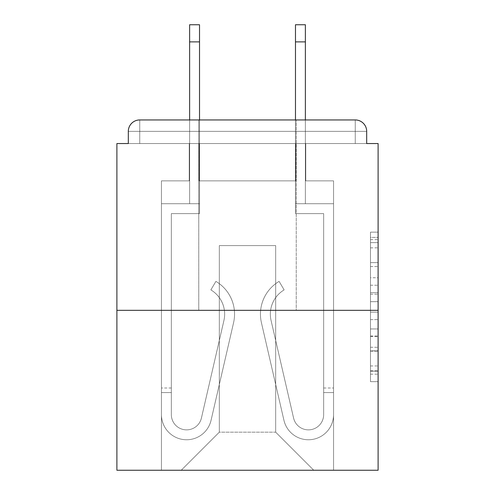 <?xml version="1.0" encoding="UTF-8"?>
<svg xmlns="http://www.w3.org/2000/svg" width="495" height="495" viewBox="0 0 495 495"><rect width="100%" height="100%" fill="white"/><g stroke="black" fill="none" stroke-linecap="round" stroke-linejoin="round"><path stroke-width="0.37" stroke-dasharray="2.48 1.86" d="M370.489 277.745L370.489 301.665L378.106 301.665L378.106 374.177L378.106 239.623L378.106 301.665L370.489 301.665L370.489 237.383L370.489 381.651L370.489 232.149L370.489 371.188L378.106 371.188L370.489 371.188L378.106 371.188L370.489 371.188L370.489 347.267L370.489 381.651L378.106 381.651L378.106 232.149L378.106 370.811L378.106 312.135L370.489 312.135L378.106 312.135L378.106 347.267L378.106 242.612L370.489 242.612L378.106 242.612L378.106 381.651L378.106 239.623L378.106 381.651L370.489 381.651L370.489 232.149L378.106 232.149L378.106 239.623L378.106 232.149L378.106 239.623L378.106 232.149L378.106 237.383L378.106 232.149L370.489 232.149L370.489 242.612L378.106 242.612L370.489 242.612L370.489 277.745L378.106 277.745M198.761 310.328L198.761 119.945L296.239 119.945L198.761 119.945L296.239 119.945L198.761 119.945L198.761 310.328L296.239 310.328L296.239 119.945L296.239 310.328L198.761 310.328M378.106 292.7L378.106 285.225L378.106 292.7L370.489 292.7L370.489 262.61L370.489 351.19L370.489 328.952L378.106 328.952L370.489 328.952L370.489 381.651L378.106 381.651L370.489 381.651L378.106 381.651L370.489 381.651L370.489 232.149L378.106 232.149L370.489 232.149L378.106 232.149L370.489 232.149L370.489 292.7L378.106 292.7M378.106 310.328L378.106 470.25L116.894 470.25L116.894 310.328L378.106 310.328L378.106 143.55L366.684 143.55L366.684 131.367L366.684 143.55L128.316 143.55L128.316 131.367L128.316 143.55L116.894 143.55L116.894 310.328L378.106 310.328L116.894 310.328M295.855 180.867L199.145 180.867L295.855 180.867L199.145 180.867L295.855 180.867L199.145 180.867L295.855 180.867L199.145 180.867L295.855 180.867L199.145 180.867L295.855 180.867L199.145 180.867L295.855 180.867L199.145 180.867L295.855 180.867L199.145 180.867L295.855 180.867L199.145 180.867L295.855 180.867L199.145 180.867L295.855 180.867L199.145 180.867L295.855 180.867L295.855 143.55L305.755 143.55L305.755 180.867L333.556 180.867L305.755 180.867L333.556 180.867L305.755 180.867L333.556 180.867L305.755 180.867L333.556 180.867L305.755 180.867L333.556 180.867L305.755 180.867L333.556 180.867L305.755 180.867L333.556 180.867L305.755 180.867L333.556 180.867L305.755 180.867L333.556 180.867L305.755 180.867L333.556 180.867L305.755 180.867L333.556 180.867L305.755 180.867L305.755 143.55L305.755 180.867L305.755 143.55L305.755 180.867L305.755 143.55L305.755 180.867L305.755 143.55L305.755 180.867L305.755 143.55L305.755 180.867L305.755 143.55L305.755 180.867L305.755 143.55L305.755 180.867L305.755 143.55L305.755 180.867L305.755 143.55L305.755 180.867L305.755 143.55L305.755 180.867L305.755 143.55L295.855 143.55L295.855 180.867L295.855 143.55L305.755 143.55L295.855 143.55L305.755 143.55L295.855 143.55L305.755 143.55L295.855 143.55L305.755 143.55L295.855 143.55L305.755 143.55L295.855 143.55L305.755 143.55L295.855 143.55L305.755 143.55L295.855 143.55L305.755 143.55L295.855 143.55L305.755 143.55L295.855 143.55L305.755 143.55L295.855 143.55L295.855 180.867M189.245 180.867L161.444 180.867L161.444 470.25L333.556 470.25L333.556 180.867L333.556 470.25L333.556 180.867L333.556 470.25L333.556 180.867L333.556 470.25L333.556 180.867L333.556 470.25L333.556 180.867L333.556 470.25L333.556 180.867L333.556 470.25L333.556 180.867L333.556 470.25L333.556 180.867L333.556 470.25L333.556 180.867L333.556 470.25L333.556 180.867L333.556 470.25L333.556 180.867L333.556 470.25L181.244 470.25L219.322 432.172L219.322 245.594L219.322 432.172L219.322 245.594L275.678 245.594L275.678 432.172L313.756 470.25L275.678 432.172L313.756 470.25L275.678 432.172L313.756 470.25L275.678 432.172L313.756 470.25L275.678 432.172L313.756 470.25L275.678 432.172L313.756 470.25L275.678 432.172L313.756 470.25L275.678 432.172L313.756 470.25L275.678 432.172L313.756 470.25L275.678 432.172L313.756 470.25L275.678 432.172L313.756 470.25L275.678 432.172L219.322 432.172L219.322 245.594L219.322 432.172L219.322 245.594L275.678 245.594L275.678 432.172L313.756 470.25L275.678 432.172L275.678 245.594L219.322 245.594L275.678 245.594L275.678 432.172L275.678 245.594L219.322 245.594L219.322 432.172L219.322 245.594L275.678 245.594L275.678 432.172L275.678 245.594L219.322 245.594L219.322 432.172L219.322 245.594L275.678 245.594L275.678 432.172L275.678 245.594L219.322 245.594L219.322 432.172L219.322 245.594L275.678 245.594L275.678 432.172L275.678 245.594L219.322 245.594L219.322 432.172L219.322 245.594L275.678 245.594L275.678 432.172L275.678 245.594L219.322 245.594L219.322 432.172L219.322 245.594L275.678 245.594L275.678 432.172L275.678 245.594L219.322 245.594L219.322 432.172L219.322 245.594L275.678 245.594L275.678 432.172L275.678 245.594L219.322 245.594L219.322 432.172L219.322 245.594L275.678 245.594L275.678 432.172L275.678 245.594L219.322 245.594L219.322 432.172L219.322 245.594L275.678 245.594L275.678 432.172L275.678 245.594L219.322 245.594L219.322 432.172L275.678 432.172L275.678 245.594L219.322 245.594L275.678 245.594L275.678 432.172L275.678 245.594L219.322 245.594L219.322 432.172L181.244 470.25L219.322 432.172L181.244 470.25L219.322 432.172L181.244 470.25L219.322 432.172L181.244 470.25L219.322 432.172L181.244 470.25L219.322 432.172L181.244 470.25L219.322 432.172L181.244 470.25L219.322 432.172L181.244 470.25L219.322 432.172L181.244 470.25L219.322 432.172L181.244 470.25L219.322 432.172L181.244 470.25L219.322 432.172L181.244 470.25L161.444 470.25L181.244 470.25L161.444 470.25L181.244 470.25L161.444 470.25L181.244 470.25L161.444 470.25L181.244 470.25L161.444 470.25L181.244 470.25L161.444 470.25L181.244 470.25L161.444 470.25L181.244 470.25L161.444 470.25L181.244 470.25L161.444 470.25L181.244 470.25L161.444 470.25L181.244 470.25L161.444 470.25L161.444 180.867L161.444 470.25L161.444 180.867L161.444 470.25L161.444 180.867L161.444 470.25L161.444 180.867L161.444 470.25L161.444 180.867L161.444 470.25L161.444 180.867L161.444 470.25L161.444 180.867L161.444 470.25L161.444 180.867L161.444 470.25L161.444 180.867L161.444 470.25L161.444 180.867L161.444 470.25L161.444 180.867L189.245 180.867L161.444 180.867L189.245 180.867L161.444 180.867L189.245 180.867L161.444 180.867L189.245 180.867L161.444 180.867L189.245 180.867L161.444 180.867L189.245 180.867L161.444 180.867L189.245 180.867L161.444 180.867L189.245 180.867L161.444 180.867L189.245 180.867L161.444 180.867L189.245 180.867L161.444 180.867L189.245 180.867L189.245 143.55L199.145 143.55L199.145 180.867L199.145 143.55L199.145 180.867L199.145 143.55L199.145 180.867L199.145 143.55L199.145 180.867L199.145 143.55L199.145 180.867L199.145 143.55L199.145 180.867L199.145 143.55L199.145 180.867L199.145 143.55L199.145 180.867L199.145 143.55L199.145 180.867L199.145 143.55L199.145 180.867L199.145 143.55L199.145 180.867L199.145 143.55L189.245 143.55L189.245 180.867L189.245 143.55L199.145 143.55L189.245 143.55L199.145 143.55L189.245 143.55L199.145 143.55L189.245 143.55L199.145 143.55L189.245 143.55L199.145 143.55L189.245 143.55L199.145 143.55L189.245 143.55L199.145 143.55L189.245 143.55L199.145 143.55L189.245 143.55L199.145 143.55L189.245 143.55L199.145 143.55L189.245 143.55L189.245 180.867M366.684 143.55L366.684 131.367A11.422 11.422 0 0 0 355.255 119.945L139.745 119.945L355.255 119.945A11.422 11.422 0 0 1 366.684 131.367A11.422 11.422 0 0 0 355.255 119.945L139.745 119.945L355.255 119.945A11.422 11.422 0 0 1 366.684 131.367A11.422 11.422 0 0 0 355.255 119.945L139.745 119.945A11.422 11.422 0 0 0 128.316 131.367A11.422 11.422 0 0 1 139.745 119.945A11.422 11.422 0 0 0 128.316 131.367L128.316 143.55L366.684 143.55L128.316 143.55L366.684 143.55L128.316 143.55L366.684 143.55L128.316 143.55L366.684 143.55L128.316 143.55L366.684 143.55L128.316 143.55L366.684 143.55L128.316 143.55L366.684 143.55L128.316 143.55L366.684 143.55L128.316 143.55L366.684 143.55L366.684 131.367A11.422 11.422 0 0 0 355.255 119.945L139.745 119.945A11.422 11.422 0 0 0 128.316 131.367A11.422 11.422 0 0 1 139.745 119.945A11.422 11.422 0 0 0 128.316 131.367L128.316 143.55L139.745 143.55L128.316 143.55L128.316 131.367L128.316 143.55M355.255 143.55L139.745 143.55L355.255 143.55L355.255 131.367L139.745 131.367L139.745 143.55L139.745 131.367L355.255 131.367L355.255 143.55L355.255 131.367L139.745 131.367L139.745 143.55L139.745 131.367L355.255 131.367L355.255 143.55L355.255 131.367L139.745 131.367L139.745 143.55L139.745 131.367L355.255 131.367L355.255 143.55L355.255 131.367L139.745 131.367L139.745 143.55L139.745 131.367L355.255 131.367L355.255 143.55L355.255 131.367L139.745 131.367L139.745 143.55L139.745 131.367L355.255 131.367L355.255 143.55L355.255 131.367L139.745 131.367L139.745 143.55L139.745 131.367L355.255 131.367L355.255 143.55L355.255 131.367L139.745 131.367L139.745 143.55L139.745 131.367L355.255 131.367L355.255 143.55L355.255 131.367L139.745 131.367L139.745 143.55L139.745 131.367L355.255 131.367L355.255 143.55L355.255 131.367L139.745 131.367L139.745 143.55L139.745 131.367L355.255 131.367L355.255 143.55L355.255 131.367L139.745 131.367L139.745 143.55L139.745 131.367L355.255 131.367L355.255 143.55L355.255 131.367L139.745 131.367L139.745 143.55L139.745 131.367L355.255 131.367L355.255 143.55M366.684 131.367L355.255 131.367L355.255 119.945L355.255 131.367L366.684 131.367L355.255 131.367L355.255 119.945L355.255 131.367L366.684 131.367L355.255 131.367L355.255 119.945L355.255 131.367L366.684 131.367L355.255 131.367L355.255 119.945L355.255 131.367L366.684 131.367L355.255 131.367L355.255 119.945L355.255 131.367L366.684 131.367L355.255 131.367L355.255 119.945L355.255 131.367L366.684 131.367L355.255 131.367L355.255 119.945L355.255 131.367L366.684 131.367L355.255 131.367L355.255 119.945L355.255 131.367L366.684 131.367L355.255 131.367L355.255 119.945L355.255 131.367L366.684 131.367L355.255 131.367L355.255 119.945L355.255 131.367L366.684 131.367L355.255 131.367L355.255 119.945L139.745 119.945L355.255 119.945L139.745 119.945L355.255 119.945L355.255 131.367L366.684 131.367A11.422 11.422 0 0 0 355.255 119.945A11.422 11.422 0 0 1 366.684 131.367A11.422 11.422 0 0 0 355.255 119.945A11.422 11.422 0 0 1 366.684 131.367A11.422 11.422 0 0 0 355.255 119.945A11.422 11.422 0 0 1 366.684 131.367A11.422 11.422 0 0 0 355.255 119.945A11.422 11.422 0 0 1 366.684 131.367A11.422 11.422 0 0 0 355.255 119.945L139.745 119.945A11.422 11.422 0 0 0 128.316 131.367A11.422 11.422 0 0 1 139.745 119.945A11.422 11.422 0 0 0 128.316 131.367L139.745 131.367L139.745 119.945A11.422 11.422 0 0 0 128.316 131.367L139.745 131.367L139.745 119.945A11.422 11.422 0 0 0 128.316 131.367L139.745 131.367L139.745 119.945A11.422 11.422 0 0 0 128.316 131.367L139.745 131.367L139.745 119.945A11.422 11.422 0 0 0 128.316 131.367L139.745 131.367L139.745 119.945A11.422 11.422 0 0 0 128.316 131.367L139.745 131.367L139.745 119.945A11.422 11.422 0 0 0 128.316 131.367L139.745 131.367L139.745 119.945L139.745 131.367L128.316 131.367L139.745 131.367L139.745 119.945L139.745 131.367L128.316 131.367L139.745 131.367L139.745 119.945L139.745 131.367L128.316 131.367L139.745 131.367L139.745 119.945L139.745 131.367L128.316 131.367L139.745 131.367L139.745 119.945L139.745 131.367L128.316 131.367L139.745 131.367L139.745 119.945L139.745 131.367L128.316 131.367L139.745 131.367L139.745 119.945L139.745 131.367L128.316 131.367L139.745 131.367L139.745 119.945L139.745 131.367L128.316 131.367M305.378 41.883L295.478 41.883L305.378 41.883L295.478 41.883L305.378 41.883L295.478 41.883L305.378 41.883L295.478 41.883L305.378 41.883L295.478 41.883L305.378 41.883L295.478 41.883L305.378 41.883L295.478 41.883L305.378 41.883L295.478 41.883L305.378 41.883L295.478 41.883L305.378 41.883L295.478 41.883L305.378 41.883L305.378 24.75L295.478 24.75L295.478 203.711L333.556 203.711L333.556 414.655A25.134 25.134 0 0 1 283.938 420.305L261.422 322.69A38.078 38.078 0 0 1 279.093 281.389L284.142 289.903A28.178 28.178 0 0 0 271.068 320.469L293.585 418.083A15.234 15.234 0 0 0 323.656 414.655L323.656 213.611L295.478 213.611L295.478 203.711L333.556 203.711L333.556 414.655A25.134 25.134 0 0 1 283.938 420.305L261.422 322.69A38.078 38.078 0 0 1 279.093 281.389L284.142 289.903A28.178 28.178 0 0 0 271.068 320.469L293.585 418.083A15.234 15.234 0 0 0 323.656 414.655L323.656 213.611L295.478 213.611L295.478 24.75L295.478 203.711L333.556 203.711L333.556 414.655A25.134 25.134 0 0 1 283.938 420.305L261.422 322.69A38.078 38.078 0 0 1 279.093 281.389L284.142 289.903A28.178 28.178 0 0 0 271.068 320.469L293.585 418.083A15.234 15.234 0 0 0 323.656 414.655L323.656 213.611L295.478 213.611L295.478 203.711L333.556 203.711L333.556 414.655A25.134 25.134 0 0 1 283.938 420.305L261.422 322.69A38.078 38.078 0 0 1 279.093 281.389L284.142 289.903A28.178 28.178 0 0 0 271.068 320.469L293.585 418.083A15.234 15.234 0 0 0 323.656 414.655L323.656 213.611L295.478 213.611L295.478 24.75L295.478 203.711L333.556 203.711L333.556 414.655A25.134 25.134 0 0 1 283.938 420.305L261.422 322.69A38.078 38.078 0 0 1 279.093 281.389L284.142 289.903A28.178 28.178 0 0 0 271.068 320.469L293.585 418.083A15.234 15.234 0 0 0 323.656 414.655L323.656 213.611L295.478 213.611L295.478 203.711L333.556 203.711L333.556 414.655A25.134 25.134 0 0 1 283.938 420.305L261.422 322.69A38.078 38.078 0 0 1 279.093 281.389L284.142 289.903A28.178 28.178 0 0 0 271.068 320.469L293.585 418.083A15.234 15.234 0 0 0 323.656 414.655L323.656 213.611L295.478 213.611L295.478 24.75L295.478 203.711L333.556 203.711L333.556 414.655A25.134 25.134 0 0 1 283.938 420.305L261.422 322.69A38.078 38.078 0 0 1 279.093 281.389L284.142 289.903A28.178 28.178 0 0 0 271.068 320.469L293.585 418.083A15.234 15.234 0 0 0 323.656 414.655L323.656 213.611L295.478 213.611L295.478 203.711L333.556 203.711L333.556 414.655A25.134 25.134 0 0 1 283.938 420.305L261.422 322.69A38.078 38.078 0 0 1 279.093 281.389L284.142 289.903A28.178 28.178 0 0 0 271.068 320.469L293.585 418.083A15.234 15.234 0 0 0 323.656 414.655L323.656 388.006L323.656 392.572L333.556 392.572L333.556 414.655A25.134 25.134 0 0 1 283.938 420.305L261.422 322.69A38.078 38.078 0 0 1 279.093 281.389L284.142 289.903A28.178 28.178 0 0 0 271.068 320.469L293.585 418.083A15.234 15.234 0 0 0 323.656 414.655L323.656 392.572L333.556 392.572L333.556 414.655A25.134 25.134 0 0 1 283.938 420.305L261.422 322.69A38.078 38.078 0 0 1 279.093 281.389L284.142 289.903A28.178 28.178 0 0 0 271.068 320.469L293.585 418.083A15.234 15.234 0 0 0 323.656 414.655L323.656 213.611L295.478 213.611L295.478 24.75L295.478 203.711L333.556 203.711L333.556 414.655A25.134 25.134 0 0 1 283.938 420.305L261.422 322.69A38.078 38.078 0 0 1 279.093 281.389L284.142 289.903A28.178 28.178 0 0 0 271.068 320.469L293.585 418.083A15.234 15.234 0 0 0 323.656 414.655L323.656 213.611L295.478 213.611L295.478 203.711L333.556 203.711L333.556 414.655A25.134 25.134 0 0 1 283.938 420.305L261.422 322.69A38.078 38.078 0 0 1 279.093 281.389L284.142 289.903A28.178 28.178 0 0 0 271.068 320.469L293.585 418.083A15.234 15.234 0 0 0 323.656 414.655L323.656 388.006L323.656 392.572L333.556 392.572L333.556 414.655A25.134 25.134 0 0 1 283.938 420.305L261.422 322.69A38.078 38.078 0 0 1 279.093 281.389L284.142 289.903A28.178 28.178 0 0 0 271.068 320.469L293.585 418.083A15.234 15.234 0 0 0 323.656 414.655L323.656 392.572L333.556 392.572L333.556 414.655A25.134 25.134 0 0 1 283.938 420.305L261.422 322.69A38.078 38.078 0 0 1 279.093 281.389L284.142 289.903A28.178 28.178 0 0 0 271.068 320.469L293.585 418.083A15.234 15.234 0 0 0 323.656 414.655L323.656 213.611L295.478 213.611L295.478 24.75L295.478 203.711L333.556 203.711L333.556 414.655A25.134 25.134 0 0 1 283.938 420.305L261.422 322.69A38.078 38.078 0 0 1 279.093 281.389L284.142 289.903A28.178 28.178 0 0 0 271.068 320.469L293.585 418.083A15.234 15.234 0 0 0 323.656 414.655L323.656 213.611L295.478 213.611L295.478 203.711L333.556 203.711L333.556 414.655A25.134 25.134 0 0 1 283.938 420.305L261.422 322.69A38.078 38.078 0 0 1 279.093 281.389L284.142 289.903A28.178 28.178 0 0 0 271.068 320.469L293.585 418.083A15.234 15.234 0 0 0 323.656 414.655L323.656 388.006L323.656 392.572L333.556 392.572L333.556 414.655A25.134 25.134 0 0 1 283.938 420.305L261.422 322.69A38.078 38.078 0 0 1 279.093 281.389L284.142 289.903A28.178 28.178 0 0 0 271.068 320.469L293.585 418.083A15.234 15.234 0 0 0 323.656 414.655L323.656 392.572L333.556 392.572L333.556 414.655A25.134 25.134 0 0 1 283.938 420.305L261.422 322.69A38.078 38.078 0 0 1 279.093 281.389L284.142 289.903A28.178 28.178 0 0 0 271.068 320.469L293.585 418.083A15.234 15.234 0 0 0 323.656 414.655L323.656 213.611L295.478 213.611L295.478 24.75L295.478 203.711L333.556 203.711L333.556 414.655A25.134 25.134 0 0 1 283.938 420.305L261.422 322.69A38.078 38.078 0 0 1 279.093 281.389L284.142 289.903A28.178 28.178 0 0 0 271.068 320.469L293.585 418.083A15.234 15.234 0 0 0 323.656 414.655L323.656 213.611L295.478 213.611L295.478 203.711L333.556 203.711L333.556 414.655A25.134 25.134 0 0 1 283.938 420.305L261.422 322.69A38.078 38.078 0 0 1 279.093 281.389L284.142 289.903A28.178 28.178 0 0 0 271.068 320.469L293.585 418.083A15.234 15.234 0 0 0 323.656 414.655L323.656 388.006L323.656 392.572L333.556 392.572L333.556 414.655A25.134 25.134 0 0 1 283.938 420.305L261.422 322.69A38.078 38.078 0 0 1 279.093 281.389L284.142 289.903A28.178 28.178 0 0 0 271.068 320.469L293.585 418.083A15.234 15.234 0 0 0 323.656 414.655L323.656 392.572L333.556 392.572L333.556 414.655A25.134 25.134 0 0 1 283.938 420.305L261.422 322.69A38.078 38.078 0 0 1 279.093 281.389L284.142 289.903A28.178 28.178 0 0 0 271.068 320.469L293.585 418.083A15.234 15.234 0 0 0 323.656 414.655L323.656 213.611L295.478 213.611L295.478 24.75L295.478 203.711L333.556 203.711L333.556 414.655A25.134 25.134 0 0 1 283.938 420.305L261.422 322.69A38.078 38.078 0 0 1 279.093 281.389L284.142 289.903A28.178 28.178 0 0 0 271.068 320.469L293.585 418.083A15.234 15.234 0 0 0 323.656 414.655L323.656 213.611L295.478 213.611L295.478 203.711L333.556 203.711L333.556 414.655A25.134 25.134 0 0 1 283.938 420.305L261.422 322.69A38.078 38.078 0 0 1 279.093 281.389L284.142 289.903A28.178 28.178 0 0 0 271.068 320.469L293.585 418.083A15.234 15.234 0 0 0 323.656 414.655L323.656 388.006L323.656 392.572L333.556 392.572L333.556 414.655A25.134 25.134 0 0 1 283.938 420.305L261.422 322.69A38.078 38.078 0 0 1 279.093 281.389L284.142 289.903A28.178 28.178 0 0 0 271.068 320.469L293.585 418.083A15.234 15.234 0 0 0 323.656 414.655L323.656 392.572L333.556 392.572L333.556 414.655A25.134 25.134 0 0 1 283.938 420.305L261.422 322.69A38.078 38.078 0 0 1 279.093 281.389L284.142 289.903A28.178 28.178 0 0 0 271.068 320.469L293.585 418.083A15.234 15.234 0 0 0 323.656 414.655L323.656 213.611L295.478 213.611L295.478 24.75L295.478 203.711L333.556 203.711L333.556 414.655A25.134 25.134 0 0 1 283.938 420.305L261.422 322.69A38.078 38.078 0 0 1 279.093 281.389L284.142 289.903A28.178 28.178 0 0 0 271.068 320.469L293.585 418.083A15.234 15.234 0 0 0 323.656 414.655L323.656 213.611L295.478 213.611L295.478 203.711L333.556 203.711L333.556 414.655A25.134 25.134 0 0 1 283.938 420.305L261.422 322.69A38.078 38.078 0 0 1 279.093 281.389L284.142 289.903A28.178 28.178 0 0 0 271.068 320.469L293.585 418.083A15.234 15.234 0 0 0 323.656 414.655L323.656 388.006L323.656 392.572L333.556 392.572L333.556 388.006L333.556 414.655A25.134 25.134 0 0 1 283.938 420.305L261.422 322.69A38.078 38.078 0 0 1 279.093 281.389L284.142 289.903A28.178 28.178 0 0 0 271.068 320.469L293.585 418.083A15.234 15.234 0 0 0 323.656 414.655L323.656 213.611L295.478 213.611L295.478 24.75L295.478 203.711L305.378 203.711L295.478 203.711L295.478 24.75L295.478 41.883L305.378 41.883L305.378 203.711L305.378 24.75L305.378 203.711L305.378 24.75L305.378 203.711L305.378 24.75L305.378 203.711L305.378 24.75L305.378 203.711L305.378 24.75L305.378 203.711L305.378 24.75L305.378 203.711L305.378 24.75L305.378 203.711L305.378 24.75L305.378 203.711L305.378 24.75L305.378 203.711L305.378 24.75L305.378 203.711L305.378 119.945L189.622 119.945L189.622 203.711L199.522 203.711L161.444 203.711L161.444 414.655A25.134 25.134 0 0 0 211.062 420.305L233.578 322.69A38.078 38.078 0 0 0 215.907 281.389L210.858 289.903A28.178 28.178 0 0 1 223.932 320.469L201.416 418.083A15.234 15.234 0 0 1 171.344 414.655L171.344 388.006L171.344 392.572L171.344 388.006L171.344 392.572L171.344 388.006L171.344 392.572L171.344 388.006L171.344 392.572L171.344 388.006L171.344 392.572L171.344 388.006L171.344 392.572L171.344 388.006L171.344 392.572L171.344 388.006L171.344 392.572L171.344 388.006L171.344 392.572L171.344 388.006L171.344 392.572L171.344 388.006L171.344 392.572L161.444 392.572L161.444 388.006L161.444 414.655A25.134 25.134 0 0 0 211.062 420.305L233.578 322.69A38.078 38.078 0 0 0 215.907 281.389L210.858 289.903A28.178 28.178 0 0 1 223.932 320.469L201.416 418.083A15.234 15.234 0 0 1 171.344 414.655L171.344 213.611L199.522 213.611L199.522 203.711L161.444 203.711L161.444 414.655A25.134 25.134 0 0 0 211.062 420.305L233.578 322.69A38.078 38.078 0 0 0 215.907 281.389L210.858 289.903A28.178 28.178 0 0 1 223.932 320.469L201.416 418.083A15.234 15.234 0 0 1 171.344 414.655L171.344 213.611L199.522 213.611L199.522 24.75L199.522 203.711L161.444 203.711L161.444 414.655A25.134 25.134 0 0 0 211.062 420.305L233.578 322.69A38.078 38.078 0 0 0 215.907 281.389L210.858 289.903A28.178 28.178 0 0 1 223.932 320.469L201.416 418.083A15.234 15.234 0 0 1 171.344 414.655L171.344 392.572L161.444 392.572L161.444 414.655A25.134 25.134 0 0 0 211.062 420.305L233.578 322.69A38.078 38.078 0 0 0 215.907 281.389L210.858 289.903A28.178 28.178 0 0 1 223.932 320.469L201.416 418.083A15.234 15.234 0 0 1 171.344 414.655L171.344 392.572L161.444 392.572L161.444 388.006L161.444 414.655A25.134 25.134 0 0 0 211.062 420.305L233.578 322.69A38.078 38.078 0 0 0 215.907 281.389L210.858 289.903A28.178 28.178 0 0 1 223.932 320.469L201.416 418.083A15.234 15.234 0 0 1 171.344 414.655L171.344 213.611L199.522 213.611L199.522 203.711L161.444 203.711L161.444 414.655A25.134 25.134 0 0 0 211.062 420.305L233.578 322.69A38.078 38.078 0 0 0 215.907 281.389L210.858 289.903A28.178 28.178 0 0 1 223.932 320.469L201.416 418.083A15.234 15.234 0 0 1 171.344 414.655L171.344 213.611L199.522 213.611L199.522 24.75L199.522 203.711L161.444 203.711L161.444 414.655A25.134 25.134 0 0 0 211.062 420.305L233.578 322.69A38.078 38.078 0 0 0 215.907 281.389L210.858 289.903A28.178 28.178 0 0 1 223.932 320.469L201.416 418.083A15.234 15.234 0 0 1 171.344 414.655L171.344 392.572L161.444 392.572L161.444 414.655A25.134 25.134 0 0 0 211.062 420.305L233.578 322.69A38.078 38.078 0 0 0 215.907 281.389L210.858 289.903A28.178 28.178 0 0 1 223.932 320.469L201.416 418.083A15.234 15.234 0 0 1 171.344 414.655L171.344 392.572L161.444 392.572L161.444 388.006L161.444 414.655A25.134 25.134 0 0 0 211.062 420.305L233.578 322.69A38.078 38.078 0 0 0 215.907 281.389L210.858 289.903A28.178 28.178 0 0 1 223.932 320.469L201.416 418.083A15.234 15.234 0 0 1 171.344 414.655L171.344 213.611L199.522 213.611L199.522 203.711L161.444 203.711L161.444 414.655A25.134 25.134 0 0 0 211.062 420.305L233.578 322.69A38.078 38.078 0 0 0 215.907 281.389L210.858 289.903A28.178 28.178 0 0 1 223.932 320.469L201.416 418.083A15.234 15.234 0 0 1 171.344 414.655L171.344 213.611L199.522 213.611L199.522 24.75L199.522 203.711L161.444 203.711L161.444 414.655A25.134 25.134 0 0 0 211.062 420.305L233.578 322.69A38.078 38.078 0 0 0 215.907 281.389L210.858 289.903A28.178 28.178 0 0 1 223.932 320.469L201.416 418.083A15.234 15.234 0 0 1 171.344 414.655L171.344 392.572L161.444 392.572L161.444 414.655A25.134 25.134 0 0 0 211.062 420.305L233.578 322.69A38.078 38.078 0 0 0 215.907 281.389L210.858 289.903A28.178 28.178 0 0 1 223.932 320.469L201.416 418.083A15.234 15.234 0 0 1 171.344 414.655L171.344 392.572L161.444 392.572L161.444 388.006L161.444 414.655A25.134 25.134 0 0 0 211.062 420.305L233.578 322.69A38.078 38.078 0 0 0 215.907 281.389L210.858 289.903A28.178 28.178 0 0 1 223.932 320.469L201.416 418.083A15.234 15.234 0 0 1 171.344 414.655L171.344 213.611L199.522 213.611L199.522 203.711L161.444 203.711L161.444 414.655A25.134 25.134 0 0 0 211.062 420.305L233.578 322.69A38.078 38.078 0 0 0 215.907 281.389L210.858 289.903A28.178 28.178 0 0 1 223.932 320.469L201.416 418.083A15.234 15.234 0 0 1 171.344 414.655L171.344 213.611L199.522 213.611L199.522 24.75L199.522 203.711L161.444 203.711L161.444 414.655A25.134 25.134 0 0 0 211.062 420.305L233.578 322.69A38.078 38.078 0 0 0 215.907 281.389L210.858 289.903A28.178 28.178 0 0 1 223.932 320.469L201.416 418.083A15.234 15.234 0 0 1 171.344 414.655L171.344 392.572L161.444 392.572L161.444 414.655A25.134 25.134 0 0 0 211.062 420.305L233.578 322.69A38.078 38.078 0 0 0 215.907 281.389L210.858 289.903A28.178 28.178 0 0 1 223.932 320.469L201.416 418.083A15.234 15.234 0 0 1 171.344 414.655L171.344 392.572L161.444 392.572L161.444 388.006L161.444 414.655A25.134 25.134 0 0 0 211.062 420.305L233.578 322.69A38.078 38.078 0 0 0 215.907 281.389L210.858 289.903A28.178 28.178 0 0 1 223.932 320.469L201.416 418.083A15.234 15.234 0 0 1 171.344 414.655L171.344 213.611L199.522 213.611L199.522 203.711L161.444 203.711L161.444 414.655A25.134 25.134 0 0 0 211.062 420.305L233.578 322.69A38.078 38.078 0 0 0 215.907 281.389L210.858 289.903A28.178 28.178 0 0 1 223.932 320.469L201.416 418.083A15.234 15.234 0 0 1 171.344 414.655L171.344 213.611L199.522 213.611L199.522 24.75L199.522 203.711L161.444 203.711L161.444 414.655A25.134 25.134 0 0 0 211.062 420.305L233.578 322.69A38.078 38.078 0 0 0 215.907 281.389L210.858 289.903A28.178 28.178 0 0 1 223.932 320.469L201.416 418.083A15.234 15.234 0 0 1 171.344 414.655L171.344 392.572L161.444 392.572L161.444 414.655A25.134 25.134 0 0 0 211.062 420.305L233.578 322.69A38.078 38.078 0 0 0 215.907 281.389L210.858 289.903A28.178 28.178 0 0 1 223.932 320.469L201.416 418.083A15.234 15.234 0 0 1 171.344 414.655L171.344 392.572L161.444 392.572L161.444 388.006L161.444 414.655A25.134 25.134 0 0 0 211.062 420.305L233.578 322.69A38.078 38.078 0 0 0 215.907 281.389L210.858 289.903A28.178 28.178 0 0 1 223.932 320.469L201.416 418.083A15.234 15.234 0 0 1 171.344 414.655L171.344 213.611L199.522 213.611L199.522 203.711L161.444 203.711L161.444 414.655A25.134 25.134 0 0 0 211.062 420.305L233.578 322.69A38.078 38.078 0 0 0 215.907 281.389L210.858 289.903A28.178 28.178 0 0 1 223.932 320.469L201.416 418.083A15.234 15.234 0 0 1 171.344 414.655L171.344 213.611L199.522 213.611L199.522 24.75L199.522 203.711L161.444 203.711L161.444 414.655A25.134 25.134 0 0 0 211.062 420.305L233.578 322.69A38.078 38.078 0 0 0 215.907 281.389L210.858 289.903A28.178 28.178 0 0 1 223.932 320.469L201.416 418.083A15.234 15.234 0 0 1 171.344 414.655L171.344 213.611L199.522 213.611L199.522 203.711L161.444 203.711L161.444 414.655A25.134 25.134 0 0 0 211.062 420.305L233.578 322.69A38.078 38.078 0 0 0 215.907 281.389L210.858 289.903A28.178 28.178 0 0 1 223.932 320.469L201.416 418.083A15.234 15.234 0 0 1 171.344 414.655L171.344 213.611L199.522 213.611L199.522 24.75L199.522 203.711L161.444 203.711L161.444 414.655A25.134 25.134 0 0 0 211.062 420.305L233.578 322.69A38.078 38.078 0 0 0 215.907 281.389L210.858 289.903A28.178 28.178 0 0 1 223.932 320.469L201.416 418.083A15.234 15.234 0 0 1 171.344 414.655L171.344 213.611L199.522 213.611L199.522 203.711L161.444 203.711L161.444 414.655A25.134 25.134 0 0 0 211.062 420.305L233.578 322.69A38.078 38.078 0 0 0 215.907 281.389L210.858 289.903A28.178 28.178 0 0 1 223.932 320.469L201.416 418.083A15.234 15.234 0 0 1 171.344 414.655L171.344 213.611L199.522 213.611L199.522 24.75L199.522 203.711L161.444 203.711L161.444 414.655A25.134 25.134 0 0 0 211.062 420.305L233.578 322.69A38.078 38.078 0 0 0 215.907 281.389L210.858 289.903A28.178 28.178 0 0 1 223.932 320.469L201.416 418.083A15.234 15.234 0 0 1 171.344 414.655L171.344 213.611L199.522 213.611L199.522 203.711L161.444 203.711L161.444 414.655A25.134 25.134 0 0 0 211.062 420.305L233.578 322.69A38.078 38.078 0 0 0 215.907 281.389L210.858 289.903A28.178 28.178 0 0 1 223.932 320.469L201.416 418.083A15.234 15.234 0 0 1 171.344 414.655L171.344 213.611L199.522 213.611L199.522 24.75L199.522 203.711L161.444 203.711L161.444 414.655A25.134 25.134 0 0 0 211.062 420.305L233.578 322.69A38.078 38.078 0 0 0 215.907 281.389L210.858 289.903A28.178 28.178 0 0 1 223.932 320.469L201.416 418.083A15.234 15.234 0 0 1 171.344 414.655L171.344 213.611L199.522 213.611L199.522 203.711L161.444 203.711L161.444 414.655A25.134 25.134 0 0 0 211.062 420.305L233.578 322.69A38.078 38.078 0 0 0 215.907 281.389L210.858 289.903A28.178 28.178 0 0 1 223.932 320.469L201.416 418.083A15.234 15.234 0 0 1 171.344 414.655L171.344 213.611L199.522 213.611L199.522 24.75L199.522 203.711L161.444 203.711L161.444 414.655A25.134 25.134 0 0 0 211.062 420.305L233.578 322.69A38.078 38.078 0 0 0 215.907 281.389L210.858 289.903A28.178 28.178 0 0 1 223.932 320.469L201.416 418.083A15.234 15.234 0 0 1 171.344 414.655L171.344 213.611L199.522 213.611L199.522 203.711L161.444 203.711L161.444 414.655A25.134 25.134 0 0 0 211.062 420.305L233.578 322.69A38.078 38.078 0 0 0 215.907 281.389L210.858 289.903A28.178 28.178 0 0 1 223.932 320.469L201.416 418.083A15.234 15.234 0 0 1 171.344 414.655L171.344 213.611L199.522 213.611L199.522 24.75L189.622 24.75L189.622 203.711L199.522 203.711L189.622 203.711L189.622 24.75L189.622 203.711L199.522 203.711L189.622 203.711L189.622 24.75L189.622 203.711L199.522 203.711L189.622 203.711L189.622 24.75L189.622 203.711L199.522 203.711L189.622 203.711L189.622 24.75L189.622 203.711L199.522 203.711L189.622 203.711L189.622 24.75L189.622 203.711L199.522 203.711L189.622 203.711L189.622 24.75L189.622 203.711L199.522 203.711L189.622 203.711L189.622 24.75L189.622 203.711L199.522 203.711L189.622 203.711L189.622 24.75L189.622 203.711L199.522 203.711L189.622 203.711L189.622 24.75L189.622 203.711L199.522 203.711L189.622 203.711L189.622 41.883L199.522 41.883M305.378 119.945L189.622 119.945M370.489 301.665L378.106 301.665L370.489 301.665M370.489 237.383L370.489 232.149L370.489 237.383L378.106 237.383L370.489 237.383M370.489 350.813L370.489 319.609L370.489 350.813L378.106 350.813L370.489 350.813M370.489 319.609L370.489 312.135L378.106 312.135L370.489 312.135L370.489 319.609L378.106 319.609L370.489 319.609M370.489 262.61L370.489 242.612L370.489 262.61L378.106 262.61L370.489 262.61M370.489 232.149L378.106 232.149L370.489 232.149L370.489 239.623L370.489 232.149L378.106 232.149M370.489 381.651L378.106 381.651L370.489 381.651L370.489 374.177L370.489 381.651M161.444 392.572L161.444 414.655A25.134 25.134 0 0 0 211.062 420.305L233.578 322.69A38.078 38.078 0 0 0 215.907 281.389L210.858 289.903A28.178 28.178 0 0 1 223.932 320.469L201.416 418.083A15.234 15.234 0 0 1 171.344 414.655L171.344 392.572L161.444 392.572L161.444 388.006L161.444 414.655A25.134 25.134 0 0 0 211.062 420.305L233.578 322.69A38.078 38.078 0 0 0 215.907 281.389L210.858 289.903A28.178 28.178 0 0 1 223.932 320.469L201.416 418.083A15.234 15.234 0 0 1 171.344 414.655A15.234 15.234 0 0 0 201.416 418.083A15.234 15.234 0 0 1 171.344 414.655A15.234 15.234 0 0 0 201.416 418.083A15.234 15.234 0 0 1 171.344 414.655A15.234 15.234 0 0 0 201.416 418.083A15.234 15.234 0 0 1 171.344 414.655A15.234 15.234 0 0 0 201.416 418.083A15.234 15.234 0 0 1 171.344 414.655A15.234 15.234 0 0 0 201.416 418.083L223.932 320.469A28.178 28.178 0 0 0 224.656 314.133A28.178 28.178 0 0 1 223.932 320.469A28.178 28.178 0 0 0 224.656 314.133A28.178 28.178 0 0 1 223.932 320.469A28.178 28.178 0 0 0 224.656 314.133A28.178 28.178 0 0 1 223.932 320.469A28.178 28.178 0 0 0 224.656 314.133A28.178 28.178 0 0 1 223.932 320.469A28.178 28.178 0 0 0 210.858 289.903A28.178 28.178 0 0 1 224.656 314.133A28.178 28.178 0 0 0 210.858 289.903A28.178 28.178 0 0 1 224.656 314.133A28.178 28.178 0 0 0 210.858 289.903A28.178 28.178 0 0 1 224.656 314.133A28.178 28.178 0 0 0 210.858 289.903A28.178 28.178 0 0 1 224.656 314.133A28.178 28.178 0 0 0 210.858 289.903L215.907 281.389A38.078 38.078 0 0 1 234.556 314.133A38.078 38.078 0 0 0 215.907 281.389A38.078 38.078 0 0 1 234.556 314.133A38.078 38.078 0 0 0 215.907 281.389A38.078 38.078 0 0 1 234.556 314.133A38.078 38.078 0 0 0 215.907 281.389A38.078 38.078 0 0 1 234.556 314.133A38.078 38.078 0 0 0 215.907 281.389A38.078 38.078 0 0 1 233.578 322.69A38.078 38.078 0 0 0 234.556 314.133A38.078 38.078 0 0 1 233.578 322.69A38.078 38.078 0 0 0 234.556 314.133A38.078 38.078 0 0 1 233.578 322.69A38.078 38.078 0 0 0 234.556 314.133A38.078 38.078 0 0 1 233.578 322.69A38.078 38.078 0 0 0 234.556 314.133A38.078 38.078 0 0 1 233.578 322.69L211.062 420.305A25.134 25.134 0 0 1 161.444 414.655A25.134 25.134 0 0 0 211.062 420.305A25.134 25.134 0 0 1 161.444 414.655A25.134 25.134 0 0 0 211.062 420.305A25.134 25.134 0 0 1 161.444 414.655A25.134 25.134 0 0 0 211.062 420.305A25.134 25.134 0 0 1 161.444 414.655A25.134 25.134 0 0 0 211.062 420.305A25.134 25.134 0 0 1 161.444 414.655L161.444 388.006L161.444 414.655L161.444 388.006L161.444 414.655L161.444 388.006L161.444 414.655L161.444 388.006L161.444 414.655L161.444 392.572L171.344 392.572L161.444 392.572M323.656 414.655L323.656 213.611L295.478 213.611L295.478 203.711L333.556 203.711L333.556 414.655A25.134 25.134 0 0 1 283.938 420.305L261.422 322.69A38.078 38.078 0 0 1 279.093 281.389L284.142 289.903A28.178 28.178 0 0 0 271.068 320.469L293.585 418.083A15.234 15.234 0 0 0 323.656 414.655L323.656 213.611L295.478 213.611L295.478 203.711L333.556 203.711L333.556 414.655A25.134 25.134 0 0 1 283.938 420.305L261.422 322.69A38.078 38.078 0 0 1 279.093 281.389L284.142 289.903A28.178 28.178 0 0 0 271.068 320.469L293.585 418.083A15.234 15.234 0 0 0 323.656 414.655L323.656 213.611L295.478 213.611L295.478 203.711L333.556 203.711L333.556 414.655A25.134 25.134 0 0 1 283.938 420.305L261.422 322.69A38.078 38.078 0 0 1 279.093 281.389L284.142 289.903A28.178 28.178 0 0 0 271.068 320.469L293.585 418.083A15.234 15.234 0 0 0 323.656 414.655L323.656 213.611L295.478 213.611L295.478 203.711L333.556 203.711L333.556 414.655A25.134 25.134 0 0 1 283.938 420.305L261.422 322.69A38.078 38.078 0 0 1 279.093 281.389L284.142 289.903A28.178 28.178 0 0 0 271.068 320.469L293.585 418.083A15.234 15.234 0 0 0 323.656 414.655L323.656 392.572L333.556 392.572L333.556 414.655A25.134 25.134 0 0 1 283.938 420.305L261.422 322.69A38.078 38.078 0 0 1 279.093 281.389L284.142 289.903A28.178 28.178 0 0 0 271.068 320.469L293.585 418.083A15.234 15.234 0 0 0 323.656 414.655A15.234 15.234 0 0 1 293.585 418.083A15.234 15.234 0 0 0 323.656 414.655A15.234 15.234 0 0 1 293.585 418.083A15.234 15.234 0 0 0 323.656 414.655A15.234 15.234 0 0 1 293.585 418.083A15.234 15.234 0 0 0 323.656 414.655A15.234 15.234 0 0 1 293.585 418.083A15.234 15.234 0 0 0 323.656 414.655A15.234 15.234 0 0 1 293.585 418.083A15.234 15.234 0 0 0 323.656 414.655M270.344 314.133A28.178 28.178 0 0 0 271.068 320.469L293.585 418.083L271.068 320.469A28.178 28.178 0 0 1 270.344 314.133A28.178 28.178 0 0 0 271.068 320.469A28.178 28.178 0 0 1 270.344 314.133A28.178 28.178 0 0 0 271.068 320.469A28.178 28.178 0 0 1 270.344 314.133A28.178 28.178 0 0 0 271.068 320.469A28.178 28.178 0 0 1 270.344 314.133A28.178 28.178 0 0 0 271.068 320.469A28.178 28.178 0 0 1 284.142 289.903A28.178 28.178 0 0 0 270.344 314.133A28.178 28.178 0 0 1 284.142 289.903A28.178 28.178 0 0 0 270.344 314.133A28.178 28.178 0 0 1 284.142 289.903A28.178 28.178 0 0 0 270.344 314.133A28.178 28.178 0 0 1 284.142 289.903A28.178 28.178 0 0 0 270.344 314.133A28.178 28.178 0 0 1 284.142 289.903A28.178 28.178 0 0 0 270.344 314.133M260.444 314.133A38.078 38.078 0 0 1 279.093 281.389L284.142 289.903L279.093 281.389A38.078 38.078 0 0 0 260.444 314.133A38.078 38.078 0 0 1 279.093 281.389A38.078 38.078 0 0 0 260.444 314.133A38.078 38.078 0 0 1 279.093 281.389A38.078 38.078 0 0 0 260.444 314.133A38.078 38.078 0 0 1 279.093 281.389A38.078 38.078 0 0 0 260.444 314.133A38.078 38.078 0 0 1 279.093 281.389A38.078 38.078 0 0 0 261.422 322.69A38.078 38.078 0 0 1 260.444 314.133A38.078 38.078 0 0 0 261.422 322.69A38.078 38.078 0 0 1 260.444 314.133A38.078 38.078 0 0 0 261.422 322.69A38.078 38.078 0 0 1 260.444 314.133A38.078 38.078 0 0 0 261.422 322.69A38.078 38.078 0 0 1 260.444 314.133A38.078 38.078 0 0 0 261.422 322.69A38.078 38.078 0 0 1 260.444 314.133M333.556 414.655A25.134 25.134 0 0 1 283.938 420.305L261.422 322.69L283.938 420.305A25.134 25.134 0 0 0 333.556 414.655A25.134 25.134 0 0 1 283.938 420.305A25.134 25.134 0 0 0 333.556 414.655A25.134 25.134 0 0 1 283.938 420.305A25.134 25.134 0 0 0 333.556 414.655A25.134 25.134 0 0 1 283.938 420.305A25.134 25.134 0 0 0 333.556 414.655A25.134 25.134 0 0 1 283.938 420.305A25.134 25.134 0 0 0 333.556 414.655L333.556 392.572L333.556 414.655M189.622 41.883L189.622 203.711L199.522 203.711L199.522 119.945M295.478 41.883L295.478 203.711L305.378 203.711L295.478 203.711L295.478 119.945M370.489 347.267L378.106 347.267L370.489 347.267M370.489 336.055L378.106 336.055M370.489 266.533L378.106 266.533L370.489 266.533M370.489 239.623L378.106 239.623M370.489 374.177L378.106 374.177M370.489 365.954L378.106 365.954M370.489 247.847L378.106 247.847M370.489 294.191L378.106 294.191L370.489 294.191M370.489 336.427L378.106 336.427L370.489 336.427M370.489 351.19L378.106 351.19L370.489 351.19M370.489 285.225L378.106 285.225L370.489 285.225M333.556 392.572L323.656 392.572L333.556 392.572M370.489 370.811L378.106 370.811M370.489 371.188L378.106 371.188M370.489 242.612L378.106 242.612M171.344 388.006L161.444 388.006M323.656 388.006L333.556 388.006M189.622 24.75L199.522 24.75M305.378 24.75L295.478 24.75"/><path stroke-width="0.74" d="M366.684 143.55L366.684 131.367L366.684 143.55L378.106 143.55L378.106 470.25L116.894 470.25L116.894 143.55L128.316 143.55L128.316 131.367L128.316 143.55M378.106 310.328L116.894 310.328M366.684 131.367A11.422 11.422 0 0 0 355.255 119.945L139.745 119.945A11.422 11.422 0 0 0 128.316 131.367M305.378 119.945L355.255 119.945L305.378 119.945L305.378 41.883L295.478 41.883L295.478 24.75L305.378 24.75L305.378 41.883M189.622 119.945L139.745 119.945L189.622 119.945L189.622 24.75L199.522 24.75L199.522 119.945M295.478 119.945L295.478 41.883M199.522 41.883L189.622 41.883"/></g></svg>
